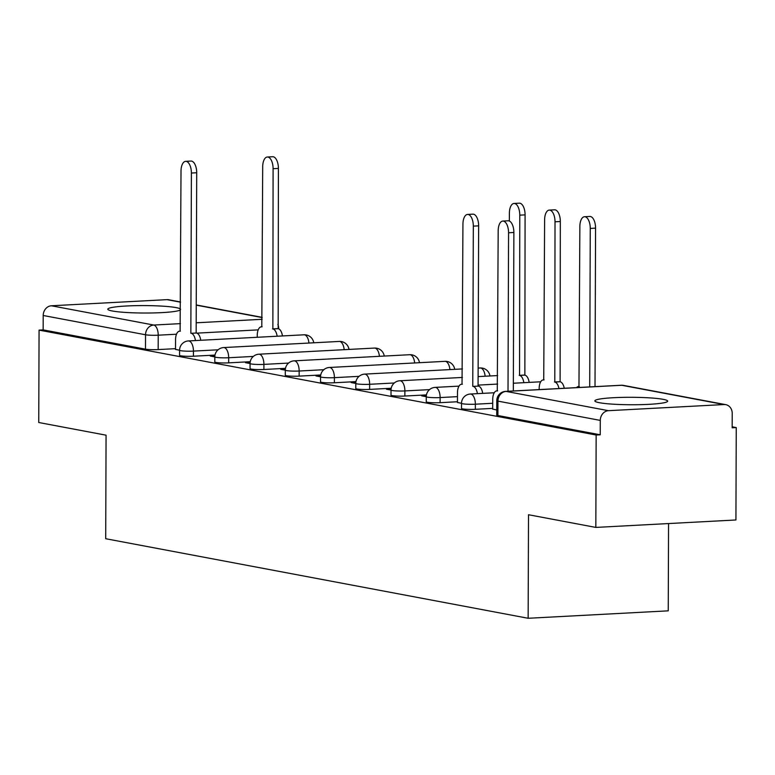<?xml version="1.0" encoding="UTF-8"?>
<svg xmlns="http://www.w3.org/2000/svg" width="775" height="775" viewBox="0 0 775 775"><rect width="100%" height="100%" fill="white"/><g stroke="black" fill="none" stroke-linecap="round" stroke-linejoin="round"><path stroke-width="1.16" d="M492.716 403.281L475.366 404.201A9.339 4.495 -93 0 0 470.88 394.058A9.339 4.495 87 0 0 470.347 394.029A9.339 9.339 0 0 0 461.512 403.32L461.493 408.425A9.339 0.959 0.2 0 0 462.656 408.89A9.339 0.959 0.2 0 0 475.346 409.307L475.366 404.201A9.339 0.959 -179.8 0 1 462.675 403.785A9.339 0.959 -179.8 0 1 461.512 403.32L457.453 402.457M457.473 396.645L440.123 397.565A9.339 4.495 -93 0 0 435.637 387.423A9.339 4.495 87 0 0 435.114 387.393A9.339 9.339 0 0 0 426.269 396.684L426.25 401.789A9.339 0.959 0.2 0 0 427.422 402.254A9.339 0.959 0.2 0 0 440.103 402.671L440.123 397.565A9.339 0.959 -179.8 0 1 427.432 397.149A9.339 0.959 -179.8 0 1 426.269 396.684L421.687 395.851L426.337 395.599M391.007 395.153A9.339 0.959 0.2 0 0 392.179 395.618A9.339 0.959 0.2 0 0 404.87 396.035L404.879 390.929A9.339 0.959 -179.8 0 1 392.198 390.513A9.339 0.959 -179.8 0 1 391.026 390.038L391.007 395.153M355.773 388.517A9.339 0.959 0.2 0 0 356.936 388.982A9.339 0.959 0.2 0 0 369.627 389.399L369.646 384.293A9.339 0.959 -179.8 0 1 356.955 383.877A9.339 0.959 -179.8 0 1 355.793 383.402L355.773 388.517M320.53 381.881A9.339 0.959 0.2 0 0 321.693 382.346A9.339 0.959 0.2 0 0 334.383 382.763L334.403 377.657A9.339 0.959 -179.8 0 1 321.712 377.241A9.339 0.959 -179.8 0 1 320.55 376.766L320.53 381.881M285.287 375.245A9.339 0.959 0.2 0 0 286.459 375.71A9.339 0.959 0.2 0 0 299.14 376.127L299.16 371.022A9.339 0.959 -179.8 0 1 286.469 370.595A9.339 0.959 -179.8 0 1 285.307 370.13L285.287 375.245M250.044 368.609A9.339 0.959 0.2 0 0 251.216 369.074A9.339 0.959 0.2 0 0 263.897 369.491L263.917 364.386A9.339 0.959 -179.8 0 1 251.236 363.959A9.339 0.959 -179.8 0 1 250.063 363.494L250.044 368.609M214.811 361.964A9.339 0.959 0.2 0 0 215.973 362.438A9.339 0.959 0.2 0 0 228.664 362.855L228.673 357.74A9.339 0.959 -179.8 0 1 215.993 357.323A9.339 0.959 -179.8 0 1 214.82 356.858L214.811 361.964M179.568 355.328A9.339 0.959 0.2 0 0 180.73 355.802A9.339 0.959 0.2 0 0 193.421 356.219L193.44 351.104A9.339 0.959 -179.8 0 1 180.749 350.688A9.339 0.959 -179.8 0 1 179.587 350.222L179.568 355.328M180.527 309.147A36.406 3.72 0.2 0 0 176.08 307.607A36.406 3.72 0.2 0 0 135.131 305.67A36.406 3.72 0.2 0 0 107.812 309.177A36.406 3.72 0.2 0 0 112.365 310.998A36.406 3.72 0.2 0 0 151.977 312.964A36.406 3.72 0.2 0 0 180.527 309.709M663.129 399.328A36.406 3.72 0.2 0 0 622.18 397.381A36.406 3.72 0.2 0 0 594.861 400.898A36.406 3.72 0.2 0 0 599.404 402.709A36.406 3.72 0.2 0 0 640.363 404.657A36.406 3.72 0.2 0 0 667.672 401.15A36.406 3.72 0.2 0 0 663.129 399.328M595.83 527.417L528.511 514.736L528.143 618.276L105.71 538.722L106.068 435.182L38.75 422.511L39.07 330.111L596.149 435.017L595.83 527.417L735.93 519.977L736.25 427.577L732.172 426.812M668.554 523.551L668.244 610.836L528.143 618.276M736.25 427.577L732.162 427.79L732.22 413.395A9.339 8.128 100.7 0 0 725.778 404.657A9.339 8.128 100.7 0 0 724.083 404.55L608.491 410.682A9.339 8.128 100.7 0 0 600.286 420.399L497.947 401.13A9.339 0.959 -179.8 0 1 496.785 400.665L496.736 415.061A9.339 0.959 -179.8 0 0 497.899 415.526L497.947 401.13A9.339 8.128 100.7 0 1 506.153 391.414L608.491 410.682M596.149 435.017L600.238 434.794L600.286 420.399M175.528 348.663L158.178 349.583L158.226 335.188A9.339 0.959 -179.8 0 1 145.545 334.771L43.206 315.493A9.339 8.128 -79.3 0 1 51.412 305.776L167.003 299.644A9.339 8.128 -79.3 0 1 168.698 299.751L180.546 301.988M43.206 315.493L43.158 329.888L39.07 330.111M214.888 355.783L210.248 356.035L214.82 356.897M250.131 362.419L245.481 362.671L250.063 363.533M285.374 369.055L280.724 369.307L285.307 370.169M320.618 375.691L315.968 375.943L320.55 376.805M355.851 382.327L351.211 382.579L355.793 383.441M391.094 388.963L386.444 389.215L391.026 390.077M492.697 409.093L496.756 409.985M492.697 408.386L475.346 409.307M457.453 401.75L440.103 402.671M426.453 394.892L404.87 396.035M391.21 388.256L369.627 389.399M355.967 381.62L334.383 382.763M320.724 374.974L299.14 376.127M285.491 368.338L263.897 369.491M250.248 361.702L228.664 362.855M215.004 355.066L193.421 356.219M175.528 349.37L179.587 350.261M600.238 434.794L497.899 415.526M43.158 329.888L145.487 349.167A9.339 0.959 0.2 0 0 158.178 349.583M195.455 340.564A9.339 4.495 -93 0 0 191.173 333.289L196.492 333.008A9.339 4.495 87 0 1 200.773 340.283M190.844 333.231L191.396 173.038A10.734 5.173 -93 0 0 185.632 161.345L190.941 161.055A10.734 5.173 87 0 1 196.705 172.757L196.153 332.95M185.632 161.345A10.734 5.173 -93 0 0 181.011 171.081L180.11 331.206A9.339 4.495 -93 0 0 179.577 331.177A9.339 4.495 -93 0 0 175.557 339.644L175.528 349.496M277.15 336.224A9.339 4.495 -93 0 0 272.868 328.958L273.091 168.698A10.734 5.173 -93 0 0 267.327 157.005A10.734 5.173 -93 0 0 262.696 166.741L261.795 326.876A9.339 4.495 -93 0 0 261.272 326.837A9.339 4.495 -93 0 0 257.252 335.304L257.242 337.28M267.327 157.005L272.635 156.724A10.734 5.173 87 0 1 278.399 168.417L278.177 328.677A9.339 4.495 87 0 1 282.458 335.943M278.632 328.803L278.642 328.232A9.339 0.959 -179.8 0 1 277.847 328.61L272.529 328.891M523.832 382.676A9.339 4.495 -93 0 0 519.55 375.41L519.773 215.159A10.734 5.173 -93 0 0 514.009 203.457A10.734 5.173 -93 0 0 509.388 213.203L509.359 221.03M514.009 203.457L519.318 203.176A10.734 5.173 87 0 1 525.082 214.878L524.869 375.129A9.339 4.495 87 0 1 529.151 382.395M524.53 375.061L519.221 375.342M477.39 393.652A9.339 4.495 -93 0 0 473.108 386.386L478.417 386.105A9.339 4.495 87 0 1 482.699 393.371M472.769 386.318L473.322 226.135A10.734 5.173 -93 0 0 467.558 214.433L472.866 214.152A10.734 5.173 87 0 1 478.64 225.845L478.078 386.037M467.558 214.433A10.734 5.173 -93 0 0 462.937 224.178L462.036 384.303A9.339 4.495 -93 0 0 461.512 384.264A9.339 4.495 -93 0 0 457.483 392.731L457.453 402.583M558.949 388.546A9.339 4.495 -93 0 0 554.793 382.046L555.016 221.795A10.734 5.173 -93 0 0 549.252 210.093A10.734 5.173 -93 0 0 544.622 219.838L543.73 379.963A9.339 4.495 -93 0 0 543.197 379.924A9.339 4.495 -93 0 0 539.177 388.401L539.167 389.593M549.252 210.093L554.561 209.812A10.734 5.173 87 0 1 560.325 221.514L560.102 381.765A9.339 4.495 87 0 1 564.258 388.265M559.763 381.697L554.454 381.978M508.012 391.249L508.565 232.771A10.734 5.173 -93 0 0 502.801 221.069L508.109 220.788A10.734 5.173 87 0 1 513.873 232.481L513.321 390.968M502.801 221.069A10.734 5.173 -93 0 0 498.18 230.814L497.279 390.939A9.339 4.495 -93 0 0 496.746 390.9A9.339 4.495 -93 0 0 492.726 399.367L492.697 409.219M589.707 386.909L590.259 228.431A10.734 5.173 -93 0 0 584.495 216.729A10.734 5.173 -93 0 0 579.865 226.474L578.964 386.599A9.339 4.495 -93 0 0 578.441 386.56A9.339 4.495 -93 0 0 576.523 387.616M584.495 216.729L589.804 216.448A10.734 5.173 87 0 1 595.568 228.15L595.016 386.628M724.083 404.55L621.744 385.272L506.153 391.414A9.339 4.495 -93 0 0 505.629 391.375A9.339 9.339 0 0 0 496.785 400.665M258.182 329.879L196.908 333.134M176.487 334.219L158.226 335.188A9.339 4.495 87 0 0 153.741 325.045L180.478 323.63M196.182 322.797L262.163 319.29M262.173 317.566L196.249 305.147M180.546 302.192L167.003 299.644M51.412 305.776L153.741 325.045A9.339 8.128 100.7 0 0 145.545 334.771L145.487 349.167M429.534 389.622L404.879 390.929A9.339 4.495 -93 0 0 400.394 380.787A9.339 4.495 87 0 0 399.871 380.757A9.339 9.339 0 0 0 391.026 390.038M394.301 382.986L369.646 384.293A9.339 4.495 -93 0 0 365.161 374.151A9.339 4.495 87 0 0 364.628 374.122A9.339 9.339 0 0 0 355.793 383.402M359.058 376.34L334.403 377.657A9.339 4.495 -93 0 0 329.918 367.515A9.339 4.495 87 0 0 329.385 367.476A9.339 9.339 0 0 0 320.55 376.766M323.814 369.704L299.16 371.022A9.339 4.495 -93 0 0 294.674 360.879A9.339 4.495 87 0 0 294.151 360.84A9.339 9.339 0 0 0 285.307 370.13M288.571 363.068L263.917 364.386A9.339 4.495 -93 0 0 259.431 354.243A9.339 4.495 87 0 0 258.908 354.204A9.339 9.339 0 0 0 250.063 363.494M253.338 356.432L228.673 357.74A9.339 4.495 -93 0 0 224.188 347.607A9.339 4.495 87 0 0 223.665 347.568A9.339 9.339 0 0 0 214.82 356.858M218.095 349.796L193.44 351.104A9.339 4.495 -93 0 0 188.955 340.971A9.339 4.495 87 0 0 188.422 340.932A9.339 9.339 0 0 0 179.587 350.222M308.944 343.044A9.339 4.495 -93 0 0 304.546 334.829A9.339 4.495 -93 0 0 304.013 334.8A9.339 9.339 0 0 1 313.749 342.792M344.177 349.68A9.339 4.495 -93 0 0 339.789 341.475A9.339 4.495 -93 0 0 339.256 341.436A9.339 9.339 0 0 1 348.992 349.428M379.421 356.316A9.339 4.495 -93 0 0 375.022 348.111A9.339 4.495 -93 0 0 374.499 348.072A9.339 9.339 0 0 1 384.235 356.064M414.664 362.952A9.339 4.495 -93 0 0 410.266 354.747A9.339 4.495 -93 0 0 409.743 354.708A9.339 9.339 0 0 1 419.478 362.7M449.907 369.588A9.339 4.495 -93 0 0 445.509 361.382A9.339 4.495 -93 0 0 444.976 361.344A9.339 9.339 0 0 1 454.712 369.336M485.14 376.224A9.339 4.495 -93 0 0 480.752 368.018A9.339 4.495 -93 0 0 480.219 367.98A9.339 9.339 0 0 1 489.955 375.972M621.221 385.243A9.339 4.495 -93 0 1 621.744 385.272A9.339 8.128 -79.3 0 1 623.439 385.388A9.339 9.339 0 0 0 621.221 385.243L505.629 391.375M191.173 333.289L196.492 333.008M191.396 173.038L196.705 172.757M278.177 328.677L272.868 328.958M278.399 168.417L273.091 168.698M524.869 375.129L519.55 375.41M525.082 214.878L519.773 215.159M473.108 386.386L478.417 386.105M473.322 226.135L478.64 225.845M560.102 381.765L554.793 382.046M560.325 221.514L555.016 221.795M508.565 232.771L513.873 232.481M595.568 228.15L590.259 228.431M188.422 340.932L304.013 334.8M223.665 347.568L339.256 341.436M258.908 354.204L374.499 348.072M294.151 360.84L409.743 354.708M329.385 367.476L444.976 361.344M364.628 374.122L462.433 368.929M478.136 368.086L480.219 367.98M399.871 380.757L462.404 377.435M478.107 376.602L497.666 375.565M435.114 387.393L459.003 386.124M478.078 385.107L497.637 384.071M513.35 383.238L540.688 381.784M470.347 394.029L494.237 392.76M725.778 404.657L623.439 385.388M278.642 328.232A9.339 9.339 0 0 0 277.857 324.454M262.173 317.353L196.249 304.943M179.577 331.177L180.449 331.128M262.134 326.788L261.272 326.837M461.512 384.264L462.375 384.216M544.069 379.876L543.197 379.924M496.746 390.9L497.618 390.852M579.303 386.522L578.441 386.56"/></g></svg>
